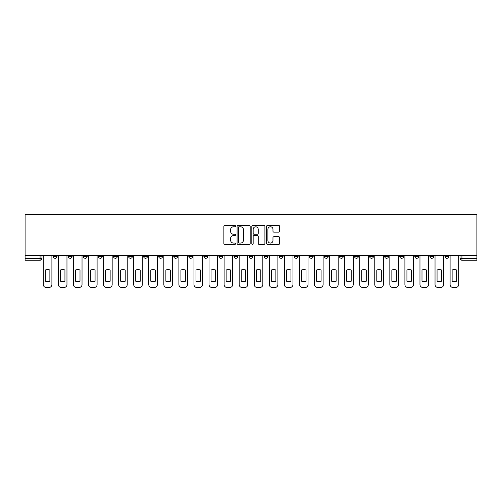 <?xml version="1.0" encoding="UTF-8"?>
<svg xmlns="http://www.w3.org/2000/svg" width="502" height="502" viewBox="0 0 502 502"><rect width="100%" height="100%" fill="white"/><g stroke="black" fill="none" stroke-linecap="round" stroke-linejoin="round"><path stroke-width="0.75" d="M235.545 226.101A0.665 0.665 0 0 0 234.886 225.442L224.814 225.442A0.948 0.948 0 0 0 223.861 226.389L223.861 243.451A0.948 0.948 0 0 0 224.814 244.399L234.886 244.399A0.665 0.665 0 0 0 235.545 243.734A0.665 0.665 0 0 0 234.886 243.075L233.581 243.075A3.031 3.031 0 0 1 230.55 240.038L230.55 238.619A3.031 3.031 0 0 1 233.581 235.582L234.886 235.582A0.665 0.665 0 0 0 235.545 234.917A0.665 0.665 0 0 0 234.886 234.258L233.581 234.258A3.031 3.031 0 0 1 230.55 231.221L230.55 229.803A3.031 3.031 0 0 1 233.581 226.766L234.886 226.766A0.665 0.665 0 0 0 235.545 226.101M444.935 255.298L444.935 256.359L448.794 256.359A1.933 1.933 0 0 1 446.862 258.292A1.933 1.933 0 0 1 444.935 256.359L444.935 255.298M354.531 255.298L354.531 256.359L358.397 256.359A1.933 1.933 0 0 1 356.464 258.292A1.933 1.933 0 0 1 354.531 256.359L354.531 255.298M339.465 255.298L339.465 256.359L343.33 256.359A1.933 1.933 0 0 1 341.398 258.292A1.933 1.933 0 0 1 339.465 256.359L339.465 255.298M324.399 255.298L324.399 256.359L328.264 256.359A1.933 1.933 0 0 1 326.331 258.292A1.933 1.933 0 0 1 324.399 256.359L324.399 255.298M294.266 255.298L294.266 256.359L298.132 256.359A1.933 1.933 0 0 1 296.199 258.292A1.933 1.933 0 0 1 294.266 256.359L294.266 255.298M264.134 256.359L264.134 255.298L264.134 256.359A1.933 1.933 0 0 0 266.066 258.292A1.933 1.933 0 0 1 264.134 256.359L267.999 256.359A1.933 1.933 0 0 1 266.066 258.292A1.933 1.933 0 0 0 267.999 256.359L267.999 255.298L267.999 256.359M249.067 256.359L249.067 255.298L249.067 256.359A1.933 1.933 0 0 0 251 258.292A1.933 1.933 0 0 1 249.067 256.359L252.933 256.359A1.933 1.933 0 0 1 251 258.292M234.001 256.359L234.001 255.298L234.001 256.359A1.933 1.933 0 0 0 235.934 258.292A1.933 1.933 0 0 1 234.001 256.359L237.866 256.359A1.933 1.933 0 0 1 235.934 258.292A1.933 1.933 0 0 0 237.866 256.359L237.866 255.298L237.866 256.359M218.935 255.298L218.935 256.359L222.8 256.359A1.933 1.933 0 0 1 220.867 258.292A1.933 1.933 0 0 1 218.935 256.359L218.935 255.298M203.868 255.298L203.868 256.359L207.734 256.359A1.933 1.933 0 0 1 205.801 258.292A1.933 1.933 0 0 1 203.868 256.359L203.868 255.298M188.802 255.298L188.802 256.359L192.668 256.359A1.933 1.933 0 0 1 190.735 258.292A1.933 1.933 0 0 1 188.802 256.359L188.802 255.298M173.736 256.359L173.736 255.298L173.736 256.359A1.933 1.933 0 0 0 175.669 258.292A1.933 1.933 0 0 1 173.736 256.359L177.601 256.359A1.933 1.933 0 0 1 175.669 258.292M143.603 256.359L143.603 255.298L143.603 256.359A1.933 1.933 0 0 0 145.536 258.292A1.933 1.933 0 0 1 143.603 256.359L147.469 256.359A1.933 1.933 0 0 1 145.536 258.292A1.933 1.933 0 0 0 147.469 256.359L147.469 255.298L147.469 256.359M128.537 256.359L128.537 255.298L128.537 256.359A1.933 1.933 0 0 0 130.47 258.292A1.933 1.933 0 0 1 128.537 256.359L132.402 256.359A1.933 1.933 0 0 1 130.47 258.292A1.933 1.933 0 0 0 132.402 256.359L132.402 255.298L132.402 256.359M113.471 256.359L113.471 255.298L113.471 256.359A1.933 1.933 0 0 0 115.404 258.292A1.933 1.933 0 0 1 113.471 256.359L117.336 256.359A1.933 1.933 0 0 1 115.404 258.292A1.933 1.933 0 0 0 117.336 256.359L117.336 255.298L117.336 256.359M98.405 256.359L98.405 255.298L98.405 256.359A1.933 1.933 0 0 0 100.337 258.292A1.933 1.933 0 0 1 98.405 256.359L102.27 256.359A1.933 1.933 0 0 1 100.337 258.292M83.338 256.359L83.338 255.298L83.338 256.359A1.933 1.933 0 0 0 85.271 258.292A1.933 1.933 0 0 1 83.338 256.359L87.204 256.359A1.933 1.933 0 0 1 85.271 258.292A1.933 1.933 0 0 0 87.204 256.359L87.204 255.298L87.204 256.359M68.272 256.359L68.272 255.298L68.272 256.359A1.933 1.933 0 0 0 70.205 258.292A1.933 1.933 0 0 1 68.272 256.359L72.137 256.359A1.933 1.933 0 0 1 70.205 258.292A1.933 1.933 0 0 0 72.137 256.359L72.137 255.298L72.137 256.359M278.704 232.125A0.948 0.948 0 0 0 279.652 231.177L279.652 226.389A0.948 0.948 0 0 0 278.704 225.442L267.516 225.442A0.948 0.948 0 0 0 266.568 226.389L266.568 243.451A0.948 0.948 0 0 0 267.516 244.399L278.704 244.399A0.948 0.948 0 0 0 279.652 243.451L279.652 237.666A0.948 0.948 0 0 0 278.704 236.718L273.916 236.718A0.948 0.948 0 0 0 272.969 237.666L272.969 240.533A2.535 2.535 0 0 1 270.434 243.075A2.535 2.535 0 0 1 267.899 240.533L267.899 229.301A2.535 2.535 0 0 1 270.434 226.766A2.535 2.535 0 0 1 272.969 229.301L272.969 231.177A0.948 0.948 0 0 0 273.916 232.125L278.704 232.125M476.9 255.298L25.1 255.298L25.1 214.542L476.9 214.542L476.9 260.224L461.928 260.224A1.933 1.933 0 0 1 460.001 258.292L476.9 258.292M250.172 226.389A0.948 0.948 0 0 0 249.224 225.442L238.036 225.442A0.948 0.948 0 0 0 237.088 226.389L237.088 243.451A0.948 0.948 0 0 0 238.036 244.399L249.224 244.399A0.948 0.948 0 0 0 250.172 243.451L250.172 226.389M252.776 225.442L263.964 225.442A0.948 0.948 0 0 1 264.912 226.389L264.912 243.451A0.948 0.948 0 0 1 263.964 244.399L259.176 244.399A0.948 0.948 0 0 1 258.229 243.451L258.229 236.53A0.948 0.948 0 0 0 257.281 235.582L254.106 235.582A0.948 0.948 0 0 0 253.159 236.53L253.159 243.734A0.665 0.665 0 0 1 252.493 244.399A0.665 0.665 0 0 1 251.828 243.734L251.828 226.389A0.948 0.948 0 0 1 252.776 225.442M460.001 255.298L460.001 258.292L460.001 255.298M41.999 255.298L41.999 258.292L41.999 255.298M40.072 255.298L40.072 260.224L25.1 260.224L25.1 258.292L41.999 258.292A1.933 1.933 0 0 1 40.072 260.224A1.933 1.933 0 0 0 41.999 258.292M25.1 255.298L25.1 258.292M448.794 255.298L448.794 256.359L448.794 255.298M433.728 255.298L433.728 256.359A1.933 1.933 0 0 1 431.795 258.292A1.933 1.933 0 0 1 429.863 256.359L433.728 256.359M429.863 255.298L429.863 256.359M418.662 255.298L418.662 256.359A1.933 1.933 0 0 1 416.729 258.292A1.933 1.933 0 0 1 414.796 256.359L418.662 256.359M414.796 255.298L414.796 256.359M403.595 255.298L403.595 256.359A1.933 1.933 0 0 1 401.663 258.292A1.933 1.933 0 0 1 399.73 256.359L403.595 256.359M399.73 255.298L399.73 256.359M388.529 255.298L388.529 256.359A1.933 1.933 0 0 1 386.596 258.292A1.933 1.933 0 0 1 384.664 256.359L388.529 256.359M384.664 255.298L384.664 256.359M373.463 255.298L373.463 256.359A1.933 1.933 0 0 1 371.53 258.292A1.933 1.933 0 0 1 369.597 256.359L373.463 256.359M369.597 255.298L369.597 256.359M358.397 255.298L358.397 256.359A1.933 1.933 0 0 1 356.464 258.292M343.33 255.298L343.33 256.359M328.264 256.359L328.264 255.298L328.264 256.359A1.933 1.933 0 0 1 326.331 258.292M313.198 255.298L313.198 256.359A1.933 1.933 0 0 1 311.265 258.292A1.933 1.933 0 0 1 309.332 256.359A1.933 1.933 0 0 0 311.265 258.292A1.933 1.933 0 0 0 313.198 256.359L309.332 256.359L309.332 255.298M298.132 256.359L298.132 255.298L298.132 256.359A1.933 1.933 0 0 1 296.199 258.292M283.065 255.298L283.065 256.359A1.933 1.933 0 0 1 281.133 258.292A1.933 1.933 0 0 1 279.2 256.359A1.933 1.933 0 0 0 281.133 258.292M279.2 255.298L279.2 256.359L283.065 256.359M252.933 255.298L252.933 256.359L252.933 255.298M222.8 256.359L222.8 255.298L222.8 256.359A1.933 1.933 0 0 1 220.867 258.292M207.734 256.359L207.734 255.298L207.734 256.359A1.933 1.933 0 0 1 205.801 258.292M192.668 256.359L192.668 255.298L192.668 256.359A1.933 1.933 0 0 1 190.735 258.292M177.601 255.298L177.601 256.359L177.601 255.298M162.535 256.359L162.535 255.298L162.535 256.359A1.933 1.933 0 0 1 160.602 258.292A1.933 1.933 0 0 1 158.67 256.359L162.535 256.359A1.933 1.933 0 0 1 160.602 258.292M158.67 255.298L158.67 256.359M102.27 255.298L102.27 256.359L102.27 255.298M57.065 255.298L57.065 256.359A1.933 1.933 0 0 1 55.138 258.292A1.933 1.933 0 0 1 53.206 256.359A1.933 1.933 0 0 0 55.138 258.292A1.933 1.933 0 0 0 57.065 256.359L57.065 255.298M53.206 255.298L53.206 256.359L57.065 256.359M239.077 226.766A0.665 0.665 0 0 0 238.412 227.431L238.412 242.41A0.665 0.665 0 0 0 239.077 243.075L240.452 243.075A3.031 3.031 0 0 0 243.489 240.038L243.489 229.803A3.031 3.031 0 0 0 240.452 226.766L239.077 226.766M258.229 229.351A2.535 2.535 0 0 0 255.694 226.816A2.535 2.535 0 0 0 253.159 229.351L253.159 233.311A0.948 0.948 0 0 0 254.106 234.258L257.281 234.258A0.948 0.948 0 0 0 258.229 233.311L258.229 229.351M45.331 270.032L45.331 281.22A6.037 6.037 0 0 0 49.874 281.22L49.874 270.032A6.037 6.037 0 0 0 45.331 270.032M43.304 255.298L43.304 284.559A2.899 2.899 0 0 0 46.203 287.458L49.001 287.458A2.899 2.899 0 0 0 51.901 284.559L51.901 255.298M60.397 270.032L60.397 281.22A6.037 6.037 0 0 0 64.94 281.22L64.94 270.032A6.037 6.037 0 0 0 60.397 270.032M58.37 255.298L58.37 284.559A2.899 2.899 0 0 0 61.269 287.458L64.068 287.458A2.899 2.899 0 0 0 66.967 284.559L66.967 255.298M75.469 270.032L75.469 281.22A6.037 6.037 0 0 0 80.006 281.22L80.006 270.032A6.037 6.037 0 0 0 75.469 270.032M73.436 255.298L73.436 284.559A2.899 2.899 0 0 0 76.335 287.458L79.134 287.458A2.899 2.899 0 0 0 82.033 284.559L82.033 255.298M90.536 270.032L90.536 281.22A6.037 6.037 0 0 0 95.073 281.22L95.073 270.032A6.037 6.037 0 0 0 90.536 270.032M88.503 255.298L88.503 284.559A2.899 2.899 0 0 0 91.402 287.458L94.2 287.458A2.899 2.899 0 0 0 97.099 284.559L97.099 255.298M105.602 270.032L105.602 281.22A6.037 6.037 0 0 0 110.139 281.22L110.139 270.032A6.037 6.037 0 0 0 105.602 270.032M103.569 255.298L103.569 284.559A2.899 2.899 0 0 0 106.468 287.458L109.267 287.458A2.899 2.899 0 0 0 112.166 284.559L112.166 255.298M120.668 270.032L120.668 281.22A6.037 6.037 0 0 0 125.205 281.22L125.205 270.032A6.037 6.037 0 0 0 120.668 270.032M118.635 255.298L118.635 284.559A2.899 2.899 0 0 0 121.534 287.458L124.333 287.458A2.899 2.899 0 0 0 127.232 284.559L127.232 255.298M135.735 270.032L135.735 281.22A6.037 6.037 0 0 0 140.271 281.22L140.271 270.032A6.037 6.037 0 0 0 135.735 270.032M133.701 255.298L133.701 284.559A2.899 2.899 0 0 0 136.6 287.458L139.399 287.458A2.899 2.899 0 0 0 142.298 284.559L142.298 255.298M150.801 270.032L150.801 281.22A6.037 6.037 0 0 0 155.338 281.22L155.338 270.032A6.037 6.037 0 0 0 150.801 270.032M148.768 255.298L148.768 284.559A2.899 2.899 0 0 0 151.667 287.458L154.472 287.458A2.899 2.899 0 0 0 157.364 284.559L157.364 255.298M165.867 270.032L165.867 281.22A6.037 6.037 0 0 0 170.404 281.22L170.404 270.032A6.037 6.037 0 0 0 165.867 270.032M163.834 255.298L163.834 284.559A2.899 2.899 0 0 0 166.733 287.458L169.538 287.458A2.899 2.899 0 0 0 172.431 284.559L172.431 255.298M180.933 270.032L180.933 281.22A6.037 6.037 0 0 0 185.47 281.22L185.47 270.032A6.037 6.037 0 0 0 180.933 270.032M178.9 255.298L178.9 284.559A2.899 2.899 0 0 0 181.799 287.458L184.604 287.458A2.899 2.899 0 0 0 187.497 284.559L187.497 255.298M196 270.032L196 281.22A6.037 6.037 0 0 0 200.536 281.22L200.536 270.032A6.037 6.037 0 0 0 196 270.032M193.973 255.298L193.973 284.559A2.899 2.899 0 0 0 196.866 287.458L199.67 287.458A2.899 2.899 0 0 0 202.563 284.559L202.563 255.298M211.066 270.032L211.066 281.22A6.037 6.037 0 0 0 215.603 281.22L215.603 270.032A6.037 6.037 0 0 0 211.066 270.032M209.039 255.298L209.039 284.559A2.899 2.899 0 0 0 211.932 287.458L214.737 287.458A2.899 2.899 0 0 0 217.63 284.559L217.63 255.298M226.132 270.032L226.132 281.22A6.037 6.037 0 0 0 230.669 281.22L230.669 270.032A6.037 6.037 0 0 0 226.132 270.032M224.105 255.298L224.105 284.559A2.899 2.899 0 0 0 226.998 287.458L229.803 287.458A2.899 2.899 0 0 0 232.696 284.559L232.696 255.298M241.198 270.032L241.198 281.22A6.037 6.037 0 0 0 245.735 281.22L245.735 270.032A6.037 6.037 0 0 0 241.198 270.032M239.172 255.298L239.172 284.559A2.899 2.899 0 0 0 242.064 287.458L244.869 287.458A2.899 2.899 0 0 0 247.762 284.559L247.762 255.298M256.265 270.032L256.265 281.22A6.037 6.037 0 0 0 260.802 281.22L260.802 270.032A6.037 6.037 0 0 0 256.265 270.032M254.238 255.298L254.238 284.559A2.899 2.899 0 0 0 257.131 287.458L259.936 287.458A2.899 2.899 0 0 0 262.828 284.559L262.828 255.298M271.331 270.032L271.331 281.22A6.037 6.037 0 0 0 275.868 281.22L275.868 270.032A6.037 6.037 0 0 0 271.331 270.032M269.304 255.298L269.304 284.559A2.899 2.899 0 0 0 272.197 287.458L275.002 287.458A2.899 2.899 0 0 0 277.895 284.559L277.895 255.298M286.397 270.032L286.397 281.22A6.037 6.037 0 0 0 290.934 281.22L290.934 270.032A6.037 6.037 0 0 0 286.397 270.032M284.37 255.298L284.37 284.559A2.899 2.899 0 0 0 287.263 287.458L290.068 287.458A2.899 2.899 0 0 0 292.961 284.559L292.961 255.298M301.464 270.032L301.464 281.22A6.037 6.037 0 0 0 306 281.22L306 270.032A6.037 6.037 0 0 0 301.464 270.032M299.437 255.298L299.437 284.559A2.899 2.899 0 0 0 302.329 287.458L305.134 287.458A2.899 2.899 0 0 0 308.027 284.559L308.027 255.298M316.53 270.032L316.53 281.22A6.037 6.037 0 0 0 321.067 281.22L321.067 270.032A6.037 6.037 0 0 0 316.53 270.032M314.503 255.298L314.503 284.559A2.899 2.899 0 0 0 317.396 287.458L320.201 287.458A2.899 2.899 0 0 0 323.1 284.559L323.1 255.298M331.596 270.032L331.596 281.22A6.037 6.037 0 0 0 336.133 281.22L336.133 270.032A6.037 6.037 0 0 0 331.596 270.032M329.569 255.298L329.569 284.559A2.899 2.899 0 0 0 332.462 287.458L335.267 287.458A2.899 2.899 0 0 0 338.166 284.559L338.166 255.298M346.662 270.032L346.662 281.22A6.037 6.037 0 0 0 351.199 281.22L351.199 270.032A6.037 6.037 0 0 0 346.662 270.032M344.636 255.298L344.636 284.559A2.899 2.899 0 0 0 347.528 287.458L350.333 287.458A2.899 2.899 0 0 0 353.232 284.559L353.232 255.298M361.729 270.032L361.729 281.22A6.037 6.037 0 0 0 366.265 281.22L366.265 270.032A6.037 6.037 0 0 0 361.729 270.032M359.702 255.298L359.702 284.559A2.899 2.899 0 0 0 362.601 287.458L365.4 287.458A2.899 2.899 0 0 0 368.299 284.559L368.299 255.298M376.795 270.032L376.795 281.22A6.037 6.037 0 0 0 381.332 281.22L381.332 270.032A6.037 6.037 0 0 0 376.795 270.032M374.768 255.298L374.768 284.559A2.899 2.899 0 0 0 377.667 287.458L380.466 287.458A2.899 2.899 0 0 0 383.365 284.559L383.365 255.298M391.861 270.032L391.861 281.22A6.037 6.037 0 0 0 396.398 281.22L396.398 270.032A6.037 6.037 0 0 0 391.861 270.032M389.834 255.298L389.834 284.559A2.899 2.899 0 0 0 392.733 287.458L395.532 287.458A2.899 2.899 0 0 0 398.431 284.559L398.431 255.298M406.927 270.032L406.927 281.22A6.037 6.037 0 0 0 411.464 281.22L411.464 270.032A6.037 6.037 0 0 0 406.927 270.032M404.901 255.298L404.901 284.559A2.899 2.899 0 0 0 407.8 287.458L410.598 287.458A2.899 2.899 0 0 0 413.497 284.559L413.497 255.298M421.994 270.032L421.994 281.22A6.037 6.037 0 0 0 426.531 281.22L426.531 270.032A6.037 6.037 0 0 0 421.994 270.032M419.967 255.298L419.967 284.559A2.899 2.899 0 0 0 422.866 287.458L425.665 287.458A2.899 2.899 0 0 0 428.564 284.559L428.564 255.298M437.06 270.032L437.06 281.22A6.037 6.037 0 0 0 441.603 281.22L441.603 270.032A6.037 6.037 0 0 0 437.06 270.032M435.033 255.298L435.033 284.559A2.899 2.899 0 0 0 437.932 287.458L440.731 287.458A2.899 2.899 0 0 0 443.63 284.559L443.63 255.298M452.126 270.032L452.126 281.22A6.037 6.037 0 0 0 456.669 281.22L456.669 270.032A6.037 6.037 0 0 0 452.126 270.032M450.099 255.298L450.099 284.559A2.899 2.899 0 0 0 452.999 287.458L455.797 287.458A2.899 2.899 0 0 0 458.696 284.559L458.696 255.298M461.928 255.298L461.928 260.224"/></g></svg>
